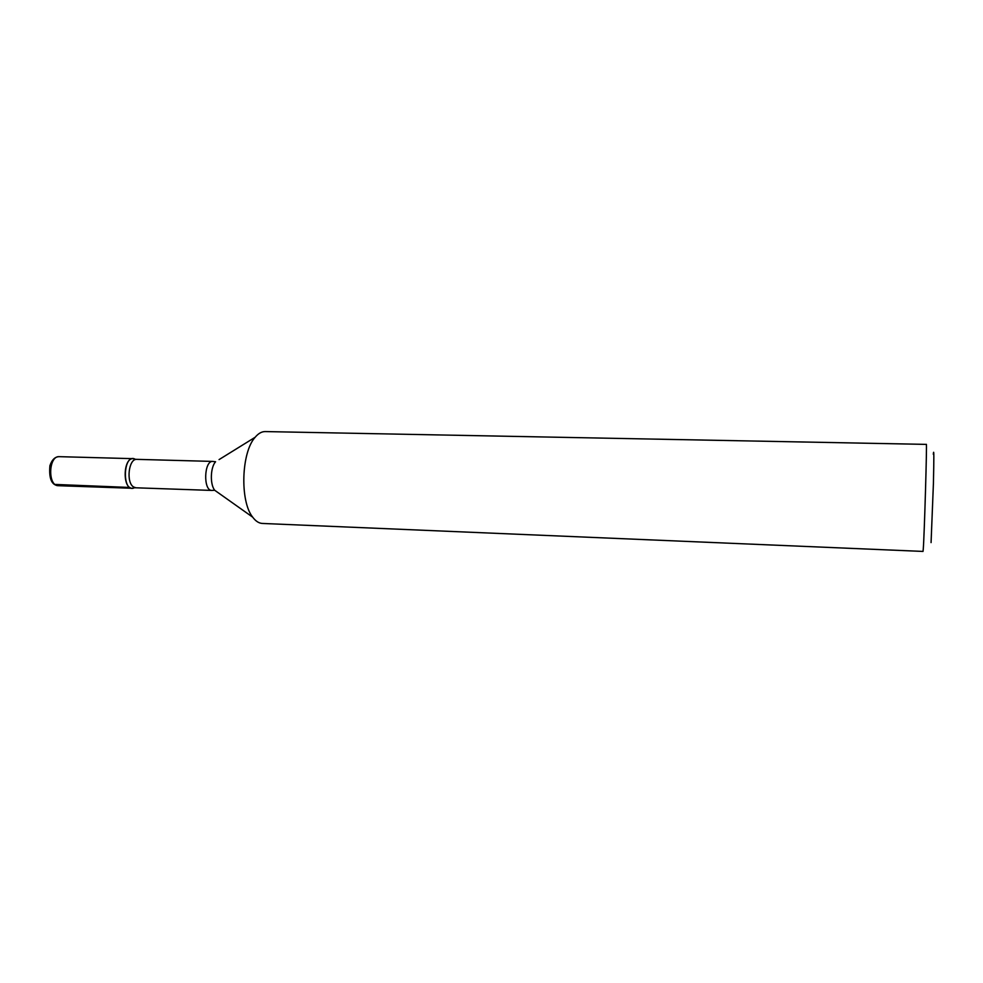 <?xml version="1.0" encoding="UTF-8"?>
<svg xmlns="http://www.w3.org/2000/svg" width="983" height="983" viewBox="0 0 983 983"><rect width="100%" height="100%" fill="white"/><g stroke="black" fill="none" stroke-linecap="round" stroke-linejoin="round"><path stroke-width="1.47" d="M265.226 431.574C261.736 431.537 258.369 433.429 255.162 437.251C241.277 452.291 239.766 501.293 252.692 517.169C255.666 521.174 258.898 523.275 262.387 523.447L923.012 551.426L923.258 549.202C924.376 535.342 927.129 440.716 926.318 444.39L265.226 431.574M135.949 487.801L134.474 487.765C121.622 494.13 122.912 452.155 135.359 459.294L136.834 459.356C128.662 458.324 125.836 482.69 133.663 487.027L135.949 487.801L211.898 490.431C203.039 490.886 203.972 460.413 212.795 461.42L215.584 461.752C210.387 467.318 209.858 484.386 214.712 490.271L218.042 492.63M933.309 454.257C933.973 447.683 934.01 457.39 933.42 483.366L931.073 542.604M135.666 459.491L133.197 458.668C123.158 457.611 122.199 488.711 132.287 488.268L134.794 487.593M54.52 484.41L129.891 487.47M219.062 459.602L255.162 437.251M133.197 458.668L59.263 456.665C48.474 455.608 47.54 486.094 58.366 485.7L132.287 488.268M211.898 490.431L214.712 490.271L252.692 517.169M136.834 459.356L212.795 461.42M59.263 456.665C55.085 456.69 51.976 459.688 49.912 465.672C48.818 478.549 51.632 485.221 58.366 485.7"/></g></svg>
